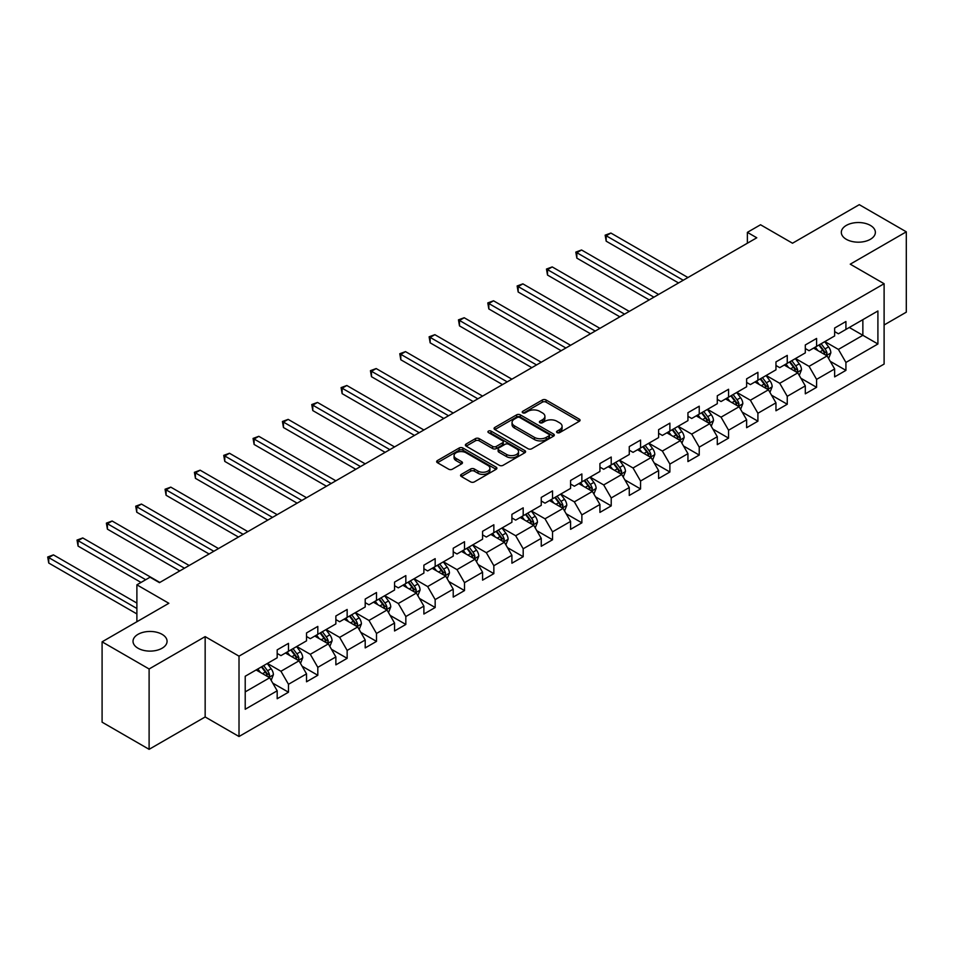 <?xml version="1.0" encoding="UTF-8"?>
<svg xmlns="http://www.w3.org/2000/svg" width="954" height="954" viewBox="0 0 954 954"><rect width="100%" height="100%" fill="white"/><g stroke="black" fill="none" stroke-linecap="round" stroke-linejoin="round"><path stroke-width="1.43" d="M557.1 432.615A1.825 1.049 0 0 0 559.688 432.615L579.293 421.298A2.612 1.503 0 0 0 580.056 420.225A2.612 1.503 0 0 0 579.293 419.164L546.07 399.976A2.612 1.503 0 0 0 542.373 399.976L522.756 411.305A1.825 1.049 0 0 0 522.22 412.045A1.825 1.049 0 0 0 522.756 412.796A1.825 1.049 0 0 0 525.344 412.796L527.884 411.329A8.359 4.818 0 0 1 539.702 411.329L542.468 412.927A8.359 4.818 0 0 1 544.913 416.338A8.359 4.818 0 0 1 542.468 419.748L539.928 421.215A1.825 1.049 0 0 0 539.392 421.966A1.825 1.049 0 0 0 539.928 422.705A1.825 1.049 0 0 0 542.516 422.705L545.056 421.239A8.359 4.818 0 0 1 556.862 421.239L559.64 422.837A8.359 4.818 0 0 1 562.085 426.247A8.359 4.818 0 0 1 559.64 429.658L557.1 431.125A1.825 1.049 0 0 0 556.564 431.876A1.825 1.049 0 0 0 557.1 432.615L557.1 431.125M162.085 634.338A17.017 9.826 0 0 0 143.541 632.204A17.017 9.826 0 0 0 133.023 641.291A17.017 9.826 0 0 0 138.008 648.231A17.017 9.826 0 0 0 156.563 650.366A17.017 9.826 0 0 0 167.069 641.291A17.017 9.826 0 0 0 162.085 634.338M870.382 225.406A17.017 9.826 0 0 0 851.827 223.284A17.017 9.826 0 0 0 841.321 232.359A17.017 9.826 0 0 0 846.305 239.311A17.017 9.826 0 0 0 864.861 241.434A17.017 9.826 0 0 0 875.367 232.359A17.017 9.826 0 0 0 870.382 225.406M461.331 474.376A2.612 1.503 0 0 0 460.567 475.438A2.612 1.503 0 0 0 461.331 476.511L470.656 481.889A2.612 1.503 0 0 0 474.353 481.889L496.128 469.308A2.612 1.503 0 0 0 496.891 468.247A2.612 1.503 0 0 0 496.128 467.174L462.905 447.998A2.612 1.503 0 0 0 459.208 447.998L437.421 460.567A2.612 1.503 0 0 0 436.658 461.641A2.612 1.503 0 0 0 437.421 462.702L448.69 469.201A2.612 1.503 0 0 0 452.375 469.201L461.7 463.823A2.612 1.503 0 0 0 462.463 462.762A2.612 1.503 0 0 0 461.7 461.688L456.119 458.469A6.988 4.031 0 0 1 454.068 455.618A6.988 4.031 0 0 1 458.385 451.886A6.988 4.031 0 0 1 465.993 452.768L487.864 465.397A6.988 4.031 0 0 1 489.915 468.247A6.988 4.031 0 0 1 485.598 471.968A6.988 4.031 0 0 1 477.99 471.097L474.353 468.986A2.612 1.503 0 0 0 470.656 468.986L461.331 474.376L461.331 476.511M884.108 324.98L906.3 312.173L906.3 231.822L859.28 204.669L792.512 243.222L760.541 224.762L747.376 232.359L756.784 237.784L159.449 582.655L150.052 577.218L136.887 584.826L136.887 621.746M149.11 668.981L149.11 749.331L205.158 716.967L205.158 636.616L149.11 668.981L102.09 641.827L168.858 603.286L136.887 584.826M205.158 636.616L239.013 656.161L884.108 283.72L884.108 364.07L239.013 736.512L239.013 656.161M906.3 231.822L850.252 264.175L884.108 283.72M528.063 448.738A2.612 1.503 0 0 0 531.76 448.738L553.547 436.169A2.612 1.503 0 0 0 554.31 435.096A2.612 1.503 0 0 0 553.547 434.034L520.312 414.847A2.612 1.503 0 0 0 516.627 414.847L494.84 427.428A2.612 1.503 0 0 0 494.077 428.489A2.612 1.503 0 0 0 494.84 429.55L528.063 448.738M489.199 433.021A1.825 1.049 0 0 1 491.06 433.271L524.807 452.756L503.056 465.313A2.612 1.503 0 0 1 499.359 465.313L466.136 446.126L466.136 444.004A2.612 1.503 0 0 0 465.373 445.065A2.612 1.503 0 0 0 466.136 446.126M466.136 444.004L475.45 438.613A2.612 1.503 0 0 1 479.146 438.613L492.622 446.4A2.612 1.503 0 0 0 496.318 446.4L502.496 442.823A2.612 1.503 0 0 0 503.259 441.762A2.612 1.503 0 0 0 502.496 440.688L488.472 432.591A1.825 1.049 0 0 1 487.935 431.852A1.825 1.049 0 0 1 489.068 430.874A1.825 1.049 0 0 1 491.06 431.101L524.843 450.61A2.612 1.503 0 0 1 525.606 451.671A2.612 1.503 0 0 1 524.843 452.733L524.843 450.61M149.11 749.331L102.09 722.178L102.09 641.827M272.772 683.147L288.478 692.21L288.478 684.292L306.532 673.858L306.532 681.788L317.813 675.277L317.813 667.347L335.868 656.924L335.868 664.855L347.149 658.332L347.149 650.413L365.203 639.991L365.203 647.909L376.496 641.398L376.496 633.468L394.551 623.045L394.551 630.976L405.832 624.453L405.832 616.534L423.886 606.112L423.886 614.03L435.167 607.519L435.167 599.589L453.222 589.167L453.222 597.097L464.515 590.574L464.515 582.655L482.569 572.233L482.569 580.151L493.85 573.64L493.85 565.71L511.904 555.288L511.904 563.218L523.186 556.707L523.186 548.777L541.252 538.354L541.252 546.272L552.533 539.761L552.533 531.831L570.587 521.409L570.587 529.339L581.868 522.828L581.868 514.898L599.923 504.475L599.923 512.393L611.216 505.882L611.216 497.952L629.27 487.53L629.27 495.46L640.551 488.949L640.551 481.019L658.606 470.596L658.606 478.526L669.887 472.003L669.887 464.073L687.941 453.651L687.941 461.581L699.234 455.07L699.234 447.14L717.289 436.717L717.289 444.647L728.57 438.124L728.57 430.206L746.624 419.772L746.624 427.702L757.905 421.191L757.905 413.261L775.96 402.838L775.96 410.769L787.253 404.246L787.253 396.327L805.307 385.893L805.307 393.823L816.588 387.312L816.588 379.382L834.643 368.959L834.643 376.89L845.924 370.367L845.924 362.448L877.907 343.989L877.907 310.98L862.857 319.662L862.857 335.295L877.907 343.989M288.478 692.21L277.185 698.733L277.185 690.803L245.214 709.263L245.214 676.255L277.185 657.795L277.185 649.865L288.478 643.354L288.478 651.272L306.532 640.849L306.532 632.931L317.813 626.408L317.813 634.338L335.868 623.916L335.868 615.986L347.149 609.475L347.149 617.405L365.203 606.971L365.203 599.052L376.496 592.529L376.496 600.46L394.551 590.037L394.551 582.107L405.832 575.596L405.832 583.526L423.886 573.092L423.886 565.173L435.167 558.65L435.167 566.581L453.222 556.158L453.222 548.228L464.515 541.717L464.515 549.647L482.569 539.213L482.569 531.295L493.85 524.772L493.85 532.702L511.904 522.279L511.904 514.349L523.186 507.838L523.186 515.768L541.252 505.346L541.252 497.416L552.533 490.893L552.533 498.823L570.587 488.4L570.587 480.47L581.868 473.959L581.868 481.889L599.923 471.467L599.923 463.537L611.216 457.026L611.216 464.944L629.27 454.521L629.27 446.591L640.551 440.08L640.551 448.01L658.606 437.588L658.606 429.658L669.887 423.147L669.887 431.065L687.941 420.642L687.941 412.712L699.234 406.201L699.234 414.131L717.289 403.709L717.289 395.779L728.57 389.268L728.57 397.186L746.624 386.764L746.624 378.845L757.905 372.322L757.905 380.252L775.96 369.83L775.96 361.9L787.253 355.389L787.253 363.307L805.307 352.885L805.307 344.966L816.588 338.443L816.588 346.374L834.643 335.951L834.643 328.021L845.924 321.51L845.924 329.428L877.907 310.98M285.461 653.013L299.007 660.836L280.953 671.258L267.406 663.435M277.185 653.454L280.953 655.625L288.478 651.272M280.953 671.258L288.478 684.292M299.007 660.836L306.532 673.858M314.808 636.079L328.343 643.89L310.288 654.313L296.754 646.502M306.532 636.509L310.288 638.679L317.813 634.338M310.288 654.313L317.813 667.347M328.343 643.89L335.868 656.924M344.144 619.134L357.69 626.957L339.636 637.379L326.089 629.557M335.868 619.575L339.636 621.746L347.149 617.405M339.636 637.379L347.149 650.413M357.69 626.957L365.203 639.991M373.479 602.201L387.026 610.011L368.971 620.434L355.425 612.623M365.203 602.63L368.971 604.8L376.496 600.46M368.971 620.434L376.496 633.468M387.026 610.011L394.551 623.045M402.826 585.255L416.361 593.078L398.307 603.5L384.772 595.678M394.551 585.696L398.307 587.867L405.832 583.526M398.307 603.5L405.832 616.534M416.361 593.078L423.886 606.112M432.162 568.322L445.709 576.133L427.654 586.567L414.108 578.744M423.886 568.751L427.654 570.921L435.167 566.581M427.654 586.567L435.167 599.589M445.709 576.133L453.222 589.167M461.497 551.376L475.044 559.199L456.99 569.621L443.443 561.799M453.222 551.817L456.99 553.988L464.515 549.647M456.99 569.621L464.515 582.655M475.044 559.199L482.569 572.233M490.845 534.443L504.38 542.254L486.325 552.688L472.79 544.865M482.569 534.872L486.325 537.042L493.85 532.702M486.325 552.688L493.85 565.71M504.38 542.254L511.904 555.288M520.18 517.497L533.727 525.32L515.673 535.743L502.126 527.932M511.904 517.939L515.673 520.109L523.186 515.768M515.673 535.743L523.186 548.777M533.727 525.32L541.252 538.354M549.516 500.564L563.063 508.387L545.008 518.809L531.461 510.986M541.252 500.993L545.008 503.163L552.533 498.823M545.008 518.809L552.533 531.831M563.063 508.387L570.587 521.409M578.863 483.618L592.398 491.441L574.344 501.864L560.809 494.053M570.587 484.06L574.344 486.23L581.868 481.889M574.344 501.864L581.868 514.898M592.398 491.441L599.923 504.475M608.199 466.685L621.746 474.508L603.691 484.93L590.144 477.107M599.923 467.114L603.691 469.285L611.216 464.944M603.691 484.93L611.216 497.952M621.746 474.508L629.27 487.53M637.546 449.739L651.081 457.562L633.027 467.985L619.48 460.174M629.27 450.181L633.027 452.351L640.551 448.01M633.027 467.985L640.551 481.019M651.081 457.562L658.606 470.596M666.882 432.806L680.417 440.629L662.362 451.051L648.827 443.228M658.606 433.235L662.362 435.418L669.887 431.065M662.362 451.051L669.887 464.073M680.417 440.629L687.941 453.651M696.217 415.872L709.764 423.683L691.71 434.106L678.163 426.295M687.941 416.302L691.71 418.472L699.234 414.131M691.71 434.106L699.234 447.14M709.764 423.683L717.289 436.717M725.565 398.927L739.1 406.75L721.045 417.172L707.51 409.349M717.289 399.356L721.045 401.539L728.57 397.186M721.045 417.172L728.57 430.206M739.1 406.75L746.624 419.772M754.9 381.994L768.435 389.804L750.381 400.227L736.846 392.416M746.624 382.423L750.381 384.593L757.905 380.252M750.381 400.227L757.905 413.261M768.435 389.804L775.96 402.838M784.236 365.048L797.782 372.871L779.728 383.293L766.181 375.471M775.96 365.489L779.728 367.66L787.253 363.307M779.728 383.293L787.253 396.327M797.782 372.871L805.307 385.893M813.583 348.115L827.118 355.925L809.064 366.348L795.529 358.537M805.307 348.544L809.064 350.714L816.588 346.374M809.064 366.348L816.588 379.382M827.118 355.925L834.643 368.959M849.31 327.484L862.857 335.295L838.399 349.414L824.864 341.592M834.643 331.61L838.399 333.781L845.924 329.428M838.399 349.414L845.924 362.448M205.158 716.967L239.013 736.512M747.376 232.359L747.376 243.222M245.214 691.889L269.672 677.769L256.125 669.958M269.672 677.769L277.185 690.803M830.218 361.304L845.924 370.367M800.883 378.249L816.588 387.312M771.547 395.183L787.253 404.246M742.2 412.116L757.905 421.191M712.865 429.061L728.57 438.124M683.529 445.995L699.234 455.07M654.182 462.94L669.887 472.003M624.846 479.874L640.551 488.949M595.511 496.819L611.216 505.882M566.163 513.753L581.868 522.828M536.828 530.698L552.533 539.761M507.492 547.632L523.186 556.707M478.145 564.577L493.85 573.64M448.809 581.511L464.515 590.574M419.474 598.456L435.167 607.519M390.126 615.39L405.832 624.453M360.791 632.335L376.496 641.398M331.443 649.269L347.149 658.332M302.108 666.214L317.813 675.277M557.828 432.877L559.64 431.84A8.359 4.818 0 0 0 562.085 428.418L562.085 426.247M544.913 416.338L544.913 418.508A8.359 4.818 0 0 1 542.468 421.918L540.656 422.968M579.257 421.31L546.07 402.147A2.612 1.503 0 0 0 542.373 402.147L523.496 413.058M553.511 436.181L520.312 417.017A2.612 1.503 0 0 0 516.627 417.017L494.876 429.574M548.932 435.847A1.825 1.049 0 0 0 549.468 435.096A1.825 1.049 0 0 0 548.932 434.356L519.763 417.506A1.825 1.049 0 0 0 517.175 417.506L514.504 419.056A8.359 4.818 0 0 0 512.048 422.467A8.359 4.818 0 0 0 514.504 425.878L534.443 437.385A8.359 4.818 0 0 0 546.248 437.385L548.932 435.847L548.932 438.017A1.825 1.049 0 0 0 549.468 437.266L549.468 435.096M512.048 422.467L512.048 424.637A8.359 4.818 0 0 0 514.504 428.048L514.504 425.878M548.932 438.017L546.248 439.555A8.359 4.818 0 0 1 534.443 439.555L514.504 428.048M466.172 446.15L475.45 440.784L475.45 438.613M503.259 441.762L503.259 443.932A2.612 1.503 0 0 1 502.496 444.993L496.318 448.571A2.612 1.503 0 0 1 492.622 448.571L479.146 440.784A2.612 1.503 0 0 0 475.45 440.784M506.61 454.474A6.988 4.031 0 0 0 514.218 455.344A6.988 4.031 0 0 0 518.535 451.624A6.988 4.031 0 0 0 516.484 448.762L508.78 444.314A2.612 1.503 0 0 0 505.083 444.314L498.894 447.891A2.612 1.503 0 0 0 498.131 448.952A2.612 1.503 0 0 0 498.894 450.014L506.61 454.474L506.61 456.644A6.988 4.031 0 0 0 514.218 457.515A6.988 4.031 0 0 0 518.535 453.794L518.535 451.624M498.131 448.952L498.131 451.123A2.612 1.503 0 0 0 498.894 452.196L498.894 450.014M506.61 456.644L498.894 452.196M489.915 468.247L489.915 470.417A6.988 4.031 0 0 1 485.598 474.138A6.988 4.031 0 0 1 477.99 473.267L474.353 471.169A2.612 1.503 0 0 0 470.656 471.169L461.366 476.523M454.068 455.618L454.068 457.789A6.988 4.031 0 0 0 456.119 460.639L456.119 458.469M461.7 461.688L461.7 463.823L456.119 460.639M496.092 469.332L462.905 450.169A2.612 1.503 0 0 0 459.208 450.169L437.457 462.726M828.609 358.501L830.839 352.861A7.048 4.066 -120 0 0 828.597 346.862L824.709 341.687M817.948 350.631L815.312 347.113M687.941 277.531L610.894 233.05L606.184 235.757L606.184 241.183L678.544 282.956M826.033 355.293L827.035 353.171A7.048 4.066 -120 0 0 825.019 348.925L821.144 343.75M819.379 344.764L823.684 350.512A3.589 2.075 60 0 1 824.328 351.609L827.035 353.171M818.878 345.05L822.765 350.225A7.048 4.066 60 0 1 824.781 354.471M606.184 241.183L605.158 235.161L683.243 280.249M605.158 235.161L610.894 233.05M799.261 375.447L801.503 369.806A7.048 4.066 -120 0 0 799.249 363.808L795.374 358.621M788.6 367.576L785.965 364.046M658.606 294.464L581.546 249.984L576.848 252.703L576.848 258.129L649.197 299.902M796.685 372.239L797.699 370.104A7.048 4.066 -120 0 0 795.684 365.871L791.796 360.684M790.031 361.709L794.336 367.457A3.589 2.075 60 0 1 794.992 368.542L797.699 370.104M789.542 361.983L793.43 367.171A7.048 4.066 60 0 1 795.445 371.404M576.848 258.129L575.811 252.106L653.907 297.183M575.811 252.106L581.546 249.984M769.926 392.38L772.168 386.74A7.048 4.066 -120 0 0 769.914 380.741L766.038 375.566M759.265 384.51L756.629 380.992M629.27 311.409L552.211 266.917L547.513 269.636L547.513 275.062L619.861 316.835M767.35 389.172L768.364 387.05A7.048 4.066 -120 0 0 766.336 382.804L762.461 377.629M760.696 378.643L765.001 384.39A3.589 2.075 60 0 1 765.657 385.488L768.364 387.05M760.207 378.929L764.082 384.104A7.048 4.066 60 0 1 766.098 388.35M547.513 275.062L546.475 269.04L624.56 314.128M546.475 269.04L552.211 266.917M740.59 409.326L742.82 403.685A7.048 4.066 -120 0 0 740.578 397.687L736.691 392.499M729.929 401.443L727.294 397.925M599.923 328.343L522.875 283.863L518.165 286.582L518.165 292.007L590.526 333.781M738.014 406.118L739.016 403.983A7.048 4.066 -120 0 0 737.001 399.75L733.125 394.562M731.348 395.588L735.665 401.336A3.589 2.075 60 0 1 736.309 402.421L739.016 403.983M730.859 395.862L734.747 401.05A7.048 4.066 60 0 1 736.762 405.283M518.165 292.007L517.14 285.973L595.224 331.062M517.14 285.973L522.875 283.863M711.243 426.259L713.485 420.619A7.048 4.066 -120 0 0 711.231 414.62L707.355 409.445M700.582 418.389L697.946 414.871M570.587 345.288L493.528 300.796L488.83 303.515L488.83 308.941L561.179 350.714M708.667 423.051L709.681 420.929A7.048 4.066 -120 0 0 707.665 416.683L703.778 411.508M702.013 412.522L706.318 418.269A3.589 2.075 60 0 1 706.974 419.366L709.681 420.929M701.524 412.808L705.4 417.983A7.048 4.066 60 0 1 707.427 422.228M488.83 308.941L487.792 302.919L565.889 348.007M487.792 302.919L493.528 300.796M681.907 443.193L684.149 437.564A7.048 4.066 -120 0 0 681.895 431.566L678.02 426.378M671.246 435.322L668.611 431.804M541.24 362.222L464.193 317.742L459.494 320.461L459.494 325.886L531.843 367.66M679.331 439.997L680.345 437.862A7.048 4.066 -120 0 0 678.318 433.629L674.442 428.441M672.677 429.455L676.982 435.215A3.589 2.075 60 0 1 677.638 436.3L680.345 437.862M672.188 429.741L676.064 434.929A7.048 4.066 60 0 1 678.079 439.162M459.494 325.886L458.457 319.852L536.542 364.941M458.457 319.852L464.193 317.742M652.572 460.138L654.802 454.498A7.048 4.066 -120 0 0 652.56 448.499L648.672 443.312M641.911 452.268L639.275 448.75M511.904 379.167L434.857 334.675L430.147 337.394L430.147 342.82L502.508 384.593M649.996 456.93L650.998 454.808A7.048 4.066 -120 0 0 648.982 450.562L645.107 445.375M643.33 446.4L647.647 452.148A3.589 2.075 60 0 1 648.291 453.233L650.998 454.808M642.841 446.687L646.729 451.862A7.048 4.066 60 0 1 648.744 456.107M430.147 342.82L429.121 336.798L507.206 381.874M429.121 336.798L434.857 334.675M623.224 477.072L625.466 471.443A7.048 4.066 -120 0 0 623.212 465.433L619.337 460.257M612.563 469.201L609.928 465.683M482.569 396.101L405.51 351.621L400.811 354.328L400.811 359.765L473.16 401.539M620.649 473.876L621.662 471.741A7.048 4.066 -120 0 0 619.647 467.496L615.759 462.32M613.994 463.334L618.299 469.082A3.589 2.075 60 0 1 618.955 470.179L621.662 471.741M613.505 463.62L617.381 468.808A7.048 4.066 60 0 1 619.408 473.041M400.811 359.765L399.774 353.731L477.859 398.82M399.774 353.731L405.51 351.621M593.889 494.017L596.131 488.376A7.048 4.066 -120 0 0 593.877 482.378L589.989 477.191M583.228 486.146L580.592 482.629M453.222 413.046L376.174 368.554L371.476 371.273L371.476 376.699L443.825 418.472M591.313 490.809L592.327 488.675A7.048 4.066 -120 0 0 590.299 484.441L586.424 479.254M584.659 480.279L588.964 486.027A3.589 2.075 60 0 1 589.62 487.112L592.327 488.675M584.17 480.566L588.046 485.741A7.048 4.066 60 0 1 590.061 489.986M371.476 376.699L370.438 370.677L448.523 415.753M370.438 370.677L376.174 368.554M564.553 510.95L566.783 505.322A7.048 4.066 -120 0 0 564.541 499.312L560.654 494.136M553.892 503.08L551.257 499.562M423.886 429.98L346.839 385.499L342.128 388.206L342.128 393.644L414.477 435.418M561.978 507.755L562.979 505.62A7.048 4.066 -120 0 0 560.964 501.375L557.076 496.199M555.311 497.213L559.616 502.961A3.589 2.075 60 0 1 560.272 504.058L562.979 505.62M554.823 497.499L558.71 502.686A7.048 4.066 60 0 1 560.725 506.92M342.128 393.644L341.103 387.61L419.188 432.699M341.103 387.61L346.839 385.499M535.206 527.896L537.448 522.255A7.048 4.066 -120 0 0 535.194 516.257L531.318 511.07M524.545 520.025L521.91 516.508M394.551 446.925L317.491 402.433L312.793 405.152L312.793 410.578L385.142 452.351M532.63 524.688L533.644 522.553A7.048 4.066 -120 0 0 531.628 518.32L527.741 513.133M525.976 514.158L530.281 519.906A3.589 2.075 60 0 1 530.937 520.991L533.644 522.553M525.487 514.444L529.363 519.62A7.048 4.066 60 0 1 531.39 523.865M312.793 410.578L311.755 404.556L389.84 449.632M311.755 404.556L317.491 402.433M505.87 544.829L508.112 539.201A7.048 4.066 -120 0 0 505.858 533.191L501.971 528.015M495.209 536.959L492.574 533.441M365.203 463.859L288.156 419.378L283.457 422.085L283.457 427.523L355.806 469.285M503.295 541.633L504.296 539.499A7.048 4.066 -120 0 0 502.281 535.254L498.405 530.078M496.64 531.092L500.945 536.84A3.589 2.075 60 0 1 501.601 537.937L504.296 539.499M496.14 531.378L500.027 536.565A7.048 4.066 60 0 1 502.042 540.799M283.457 427.523L282.42 421.489L360.505 466.578M282.42 421.489L288.156 419.378M476.535 561.775L478.765 556.134A7.048 4.066 -120 0 0 476.523 550.136L472.635 544.949M465.874 553.904L463.227 550.386M335.868 480.804L258.808 436.312L254.11 439.031L254.11 444.457L326.459 486.23M473.947 558.567L474.961 556.432A7.048 4.066 -120 0 0 472.945 552.199L469.058 547.012M467.293 548.037L471.598 553.785A3.589 2.075 60 0 1 472.254 554.87L474.961 556.432M466.804 548.323L470.692 553.499A7.048 4.066 60 0 1 472.707 557.744M254.11 444.457L253.072 438.435L331.169 483.511M253.072 438.435L258.808 436.312M447.187 578.708L449.429 573.08A7.048 4.066 -120 0 0 447.176 567.07L443.3 561.894M436.527 570.838L433.891 567.32M306.532 497.738L229.473 453.257L224.774 455.964L224.774 461.402L297.123 503.163M444.612 575.512L445.625 573.378A7.048 4.066 -120 0 0 443.61 569.133L439.722 563.957M437.958 564.971L442.262 570.719A3.589 2.075 60 0 1 442.918 571.816L445.625 573.378M437.469 565.257L441.344 570.444A7.048 4.066 60 0 1 443.36 574.678M224.774 461.402L223.737 455.368L301.822 500.456M223.737 455.368L229.473 453.257M417.852 595.654L420.082 590.013A7.048 4.066 -120 0 0 417.84 584.015L413.953 578.828M407.191 587.783L404.556 584.265M277.185 514.683L200.137 470.191L195.439 472.91L195.439 478.336L267.788 520.109M415.276 592.446L416.278 590.311A7.048 4.066 -120 0 0 414.263 586.078L410.387 580.891M408.622 581.916L412.927 587.664A3.589 2.075 60 0 1 413.571 588.749L416.278 590.311M408.121 582.202L412.009 587.378A7.048 4.066 60 0 1 414.024 591.623M195.439 478.336L194.401 472.313L272.486 517.39M194.401 472.313L200.137 470.191M388.516 612.587L390.746 606.959A7.048 4.066 -120 0 0 388.505 600.948L384.617 595.773M377.856 604.717L375.208 601.199M247.849 531.616L170.79 487.136L166.091 489.843L166.091 495.269L238.44 537.042M385.929 609.391L386.942 607.257A7.048 4.066 -120 0 0 384.927 603.011L381.04 597.836M379.275 598.85L383.58 604.597A3.589 2.075 60 0 1 384.235 605.695L386.942 607.257M378.786 599.136L382.673 604.323A7.048 4.066 60 0 1 384.689 608.557M166.091 495.269L165.054 489.247L243.151 534.335M165.054 489.247L170.79 487.136M359.169 629.533L361.411 623.892A7.048 4.066 -120 0 0 359.157 617.894L355.282 612.706M348.508 621.662L345.873 618.132M218.514 548.562L141.454 504.07L136.756 506.789L136.756 512.215L209.105 553.988M356.593 626.325L357.607 624.19A7.048 4.066 -120 0 0 355.592 619.957L351.704 614.77M349.939 615.795L354.244 621.543A3.589 2.075 60 0 1 354.9 622.628L357.607 624.19M349.45 616.069L353.326 621.257A7.048 4.066 60 0 1 355.341 625.49M136.756 512.215L135.718 506.192L213.803 551.269M135.718 506.192L141.454 504.07M329.834 646.466L332.064 640.826A7.048 4.066 -120 0 0 329.822 634.827L325.934 629.652M319.173 638.596L316.537 635.078M189.166 565.495L112.119 521.015L107.408 523.722L107.408 529.148L179.769 570.921M327.258 643.258L328.259 641.136A7.048 4.066 -120 0 0 326.244 636.89L322.369 631.715M320.604 632.729L324.909 638.476A3.589 2.075 60 0 1 325.552 639.574L328.259 641.136M320.103 633.015L323.99 638.19A7.048 4.066 60 0 1 326.006 642.436M107.408 529.148L106.383 523.126L184.468 568.214M106.383 523.126L112.119 521.015M300.486 663.412L302.728 657.771A7.048 4.066 -120 0 0 300.474 651.773L296.599 646.585M289.825 655.541L287.19 652.011M159.831 582.441L82.771 537.949L78.073 540.668L78.073 546.093L141.025 582.441M297.91 660.204L298.924 658.069A7.048 4.066 -120 0 0 296.909 653.836L293.021 648.648M291.256 649.674L295.561 655.422A3.589 2.075 60 0 1 296.217 656.507L298.924 658.069M290.767 649.948L294.655 655.136A7.048 4.066 60 0 1 296.67 659.369M78.073 546.093L77.035 540.071L145.724 579.722M77.035 540.071L82.771 537.949M271.151 680.345L273.393 674.705A7.048 4.066 -120 0 0 271.139 668.706L267.263 663.531M260.49 672.475L257.854 668.957M136.887 603.071L53.436 554.882L48.737 557.601L48.737 563.027L136.887 613.923M268.575 677.137L269.588 675.015A7.048 4.066 -120 0 0 267.561 670.769L263.686 665.594M261.921 666.607L266.226 672.355A3.589 2.075 60 0 1 266.882 673.452L269.588 675.015M261.432 666.894L265.307 672.069A7.048 4.066 60 0 1 267.323 676.314M48.737 563.027L47.7 557.005L136.887 608.497M47.7 557.005L53.436 554.882M559.64 431.84L559.64 429.658M539.928 422.705L539.928 421.215M542.468 421.918L542.468 419.748M522.756 412.796L522.756 411.305M542.373 402.147L542.373 399.976M546.07 402.147L546.07 399.976M579.293 421.298L579.293 419.164M494.84 429.55L494.84 427.428M516.627 417.017L516.627 414.847M520.312 417.017L520.312 414.847M553.547 436.169L553.547 434.034M534.443 439.555L534.443 437.385M546.248 439.555L546.248 437.385M479.146 440.784L479.146 438.613M492.622 448.571L492.622 446.4M496.318 448.571L496.318 446.4M502.496 444.993L502.496 442.823M491.06 433.271L491.06 431.101M470.656 471.169L470.656 468.986M474.353 471.169L474.353 468.986M477.99 473.267L477.99 471.097M437.421 462.702L437.421 460.567M459.208 450.169L459.208 447.998M462.905 450.169L462.905 447.998M496.128 469.308L496.128 467.174M826.426 355.532L830.803 353.004M825.019 348.925L828.597 346.862M820.011 351.823L822.765 350.225M797.091 372.465L801.455 369.937M795.684 365.871L799.249 363.808M790.663 368.757L793.43 367.171M767.743 389.411L772.12 386.883M766.336 382.804L769.914 380.741M761.328 385.702L764.082 384.104M738.408 406.344L742.772 403.816M737.001 399.75L740.578 397.687M731.992 402.636L734.747 401.05M709.06 423.278L713.437 420.762M707.665 416.683L711.231 414.62M702.645 419.581L705.4 417.983M679.725 440.223L684.101 437.695M678.318 433.629L681.895 431.566M673.309 436.515L676.064 434.929M650.389 457.157L654.754 454.641M648.982 450.562L652.56 448.499M643.974 453.46L646.729 451.862M621.042 474.102L625.419 471.574M619.647 467.496L623.212 465.433M614.626 470.394L617.381 468.808M591.707 491.036L596.083 488.52M590.299 484.441L593.877 482.378M585.291 487.339L588.046 485.741M562.371 507.981L566.736 505.453M560.964 501.375L564.541 499.312M555.955 504.272L558.71 502.686M533.024 524.915L537.4 522.398M531.628 518.32L535.194 516.257M526.608 521.218L529.363 519.62M503.688 541.86L508.065 539.332M502.281 535.254L505.858 533.191M497.272 538.151L500.027 536.565M474.353 558.794L478.717 556.277M472.945 552.199L476.523 550.136M467.925 555.097L470.692 553.499M445.005 575.739L449.382 573.211M443.61 569.133L447.176 567.07M438.59 572.03L441.344 570.444M415.67 592.672L420.046 590.144M414.263 586.078L417.84 584.015M409.254 588.976L412.009 587.378M386.334 609.618L390.699 607.09M384.927 603.011L388.505 600.948M379.907 605.909L382.673 604.323M356.987 626.551L361.363 624.023M355.592 619.957L359.157 617.894M350.571 622.843L353.326 621.257M327.651 643.497L332.028 640.969M326.244 636.89L329.822 634.827M321.236 639.788L323.99 638.19M298.316 660.43L302.68 657.902M296.909 653.836L300.474 651.773M291.888 656.722L294.655 655.136M268.968 677.376L273.345 674.848M267.561 670.769L271.139 668.706M262.553 673.667L265.307 672.069"/></g></svg>
